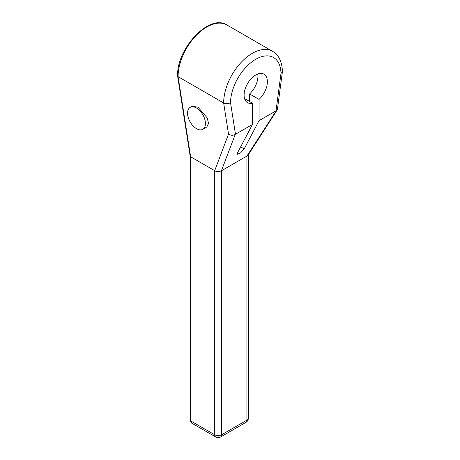 <?xml version="1.0" encoding="UTF-8"?>
<svg xmlns="http://www.w3.org/2000/svg" width="460" height="460" viewBox="0 0 460 460"><rect width="100%" height="100%" fill="white"/><g stroke="black" fill="none" stroke-linecap="round" stroke-linejoin="round"><path stroke-width="0.69" d="M240.649 146.878L244.168 148.908L259.043 120.652L259.043 99.4L249.584 93.938L249.584 101.418L244.542 98.503M244.168 148.908L240.655 152.823L237.452 154.221L237.573 152.714L252.454 124.459L252.454 103.207A16.456 9.499 -60 0 1 247.52 102.666A16.456 9.499 -60 0 1 247.52 83.662A16.456 9.499 -60 0 1 263.977 74.163A16.456 9.499 -60 0 1 259.043 99.4M259.043 120.652L276.017 110.854L280.968 73.537L282.394 71.771C282.227 60.346 277.311 53.762 272.573 51.33A40.532 23.402 120 0 0 241.345 62.186A40.532 23.402 120 0 0 223.652 102.977L228.522 134.073C230.702 135.533 232.944 135.648 235.232 134.412L252.454 124.459M282.382 71.956L277.432 109.256L276.017 110.854M276.247 110.733L246.922 156.061L246.922 420.147L221.588 434.775L221.588 170.689L246.922 156.061M191.642 423.102L190.158 420.21A1.621 0.937 0 0 0 190.636 420.877A4.865 2.806 -60 0 0 191.642 423.102L215.717 437A4.865 2.806 -60 0 1 214.711 434.775L214.711 170.677C216.384 171.827 218.609 171.867 221.386 170.809L221.588 170.689M249.584 93.938A16.456 9.499 120 0 0 257.755 74.025M244.588 98.664L252.454 103.207M280.968 73.537A35.667 20.591 120 0 0 255.748 59.294A35.667 20.591 120 0 0 230.529 102.66C228.24 103.937 225.946 104.04 223.652 102.977L178.083 76.665A40.532 23.402 -60 0 1 195.77 35.88A40.532 23.402 -60 0 1 227.004 25.018L272.573 51.33M214.711 170.677L228.522 134.073M190.158 156.095L190.636 156.785L214.613 170.631M202.802 129.283L206.827 126.96L208.524 123.412L207.224 117.927L197.972 107.145L192.084 106.266L190.158 107.381A12.644 7.302 -120 0 0 188.22 117.513A12.644 7.302 -120 0 0 196.483 128.656A12.644 7.302 -120 0 0 202.802 129.283A12.644 7.302 -120 0 0 204.74 119.151A12.644 7.302 -120 0 0 196.483 108.008A12.644 7.302 -120 0 0 190.158 107.381M247.106 155.957L248.061 155.141L277.179 109.951M248.348 154.704L248.348 418.163A4.865 2.806 180 0 1 246.922 420.147A4.865 2.806 -120 0 1 245.916 422.372L220.581 437A4.865 2.806 -120 0 0 221.588 434.775A4.865 2.806 0 0 1 214.711 434.775L190.636 420.877L190.636 156.785L178.083 76.665L177.606 75.969C176.508 48.513 209.461 13.208 227.004 25.018M218.149 436.758A4.865 2.806 -120 0 0 220.581 437A4.865 4.865 0 0 1 215.717 437M221.386 170.809L235.232 134.412M230.529 102.66L235.48 134.257M190.158 420.21L190.158 156.141M190.17 156.21L177.617 76.09M245.916 422.372A4.865 4.865 0 0 0 248.348 418.163"/></g></svg>

